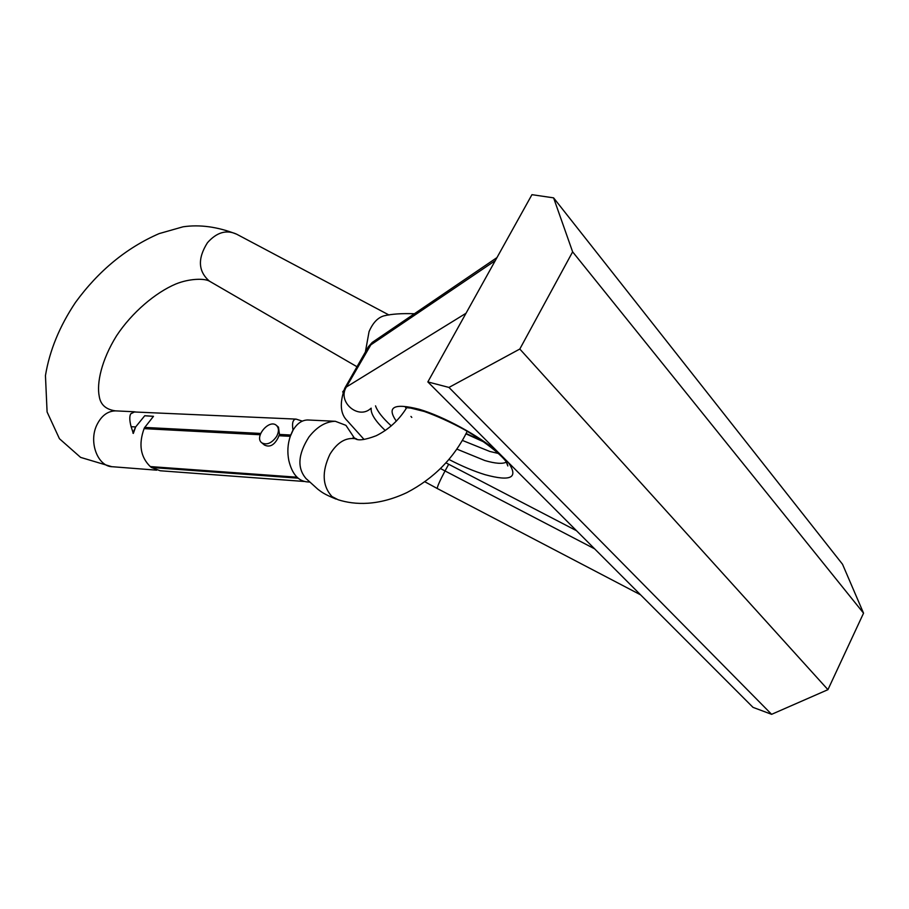 <?xml version="1.0" encoding="UTF-8"?>
<svg xmlns="http://www.w3.org/2000/svg" width="909" height="909" viewBox="0 0 909 909"><rect width="100%" height="100%" fill="white"/><g stroke="black" fill="none" stroke-linecap="round" stroke-linejoin="round"><path stroke-width="1.36" d="M448.955 387.427L519.812 349.033L572.636 251.85L553.592 197.855L842.529 564.262L863.55 613.166L827.94 689.67L771.616 714.326L448.955 387.427L427.844 381.928L495.291 260.61L370.043 345.386L366.066 350.794M553.592 197.855L531.947 194.674L495.291 260.61M572.636 251.85L863.55 613.166M519.812 349.033L827.94 689.67M771.616 714.326L753.016 707.361L427.844 381.928M375.531 405.857C377.394 411.334 382.644 418.015 391.29 425.912M446.001 462.863L576.499 530.708M276.609 436.445C279.12 431.582 279.018 427.855 276.291 425.276C268.95 418.879 253.816 437.331 261.872 442.876C266.916 445.296 271.825 443.149 276.609 436.445M276.677 425.605L278.484 427.185L279.461 434.434L278.12 437.74C274.268 445.217 269.7 447.637 264.394 445.001L264.008 444.671M307.435 479.747L306.333 478.895C296.982 468.351 297.857 454.375 308.958 436.968C316.968 426.764 325.752 421.537 335.319 421.287L345.931 425.344L354.317 437.968M355.362 438.74L355.214 438.706C345.613 437.343 337.194 442.513 329.956 454.227C321.65 471.816 322.32 485.917 331.944 496.541L338.137 499.757C354.726 505.04 378.053 506.131 406.846 492.61C433.945 478.452 454.08 458.011 467.237 431.298M385.484 315.559L384.053 315.821C377.849 317.548 372.849 322.809 369.054 331.626L365.384 351.999M131.123 426.707L133.339 433.411L135.646 426.946L131.123 426.707C129.498 420.651 129.362 416.367 130.714 413.845L134.43 411.982M135.998 412.05L134.1 411.754L130.714 413.845M260.656 433.445L144.645 427.412L144.088 428.639L260.19 434.752M144.804 415.765L153.007 416.322M279.018 435.741L290.289 436.331L293.096 430.093C297.118 423.446 302.004 420.072 307.742 419.981L308.617 420.026M290.289 436.331C287.664 444.069 287.176 452.114 288.812 460.465C291.971 473.646 297.959 480.781 306.776 481.85L309.844 482.088M290.425 435.934L290.755 435.013L279.461 434.434M135.646 426.946L144.758 415.72L153.496 416.311L144.463 427.798M304.163 481.463L160.189 470.76L151.473 467.487L298.05 478.168M297.004 477.202L150.292 466.578C140.497 457.022 138.429 444.376 144.088 428.639M302.333 421.128L296.084 419.106C292.903 419.333 291.869 422.958 292.982 430.002L290.755 435.013M150.292 466.578L151.473 467.487M132.873 433.048L135.475 427.298M498.473 453.489L489.758 451.443L462.42 440.433M465.987 433.843L483.986 442.013M508.29 462.442C518.834 477.725 511.108 481.804 485.099 474.691C473.964 471.271 461.92 466.203 448.966 459.477M396.335 421.162C386.348 406.834 394.017 402.88 419.322 409.3C443.717 416.458 479.134 435.786 498.325 452.466M410.959 416.436L411.788 417.413M456.897 449.126L484.849 460.545C495.36 463.601 502.529 464.124 506.381 462.124M342.659 391.972L346.352 387.018L372.236 342.432L496.973 257.588M370.952 408.3C358.453 420.288 336.989 401.755 346.352 387.018L466.022 313.264M440.535 468.567L445.035 470.953L448.682 464.272M371.202 408.175C370.474 413.459 375.167 420.912 385.28 430.536M640.572 594.827L437.274 488.519C437.24 486.645 439.831 480.793 445.035 470.953L594.611 548.831M377.485 338.864L372.236 342.432L368.35 346.795L344.75 388.245C339.409 403.244 340.284 414.118 347.397 420.89L364.02 439.411M210.445 281.745L209.422 281.154C198.139 271.371 197.469 258.565 207.434 242.748C216.717 232.295 226.443 229.443 236.624 234.181C217.694 226.796 199.832 224.341 183.027 226.807L159.132 233.613C126.476 247.827 98.604 270.746 75.527 302.367C59.63 326.104 49.597 350.499 45.45 375.576L47.086 411.959L59.437 438.717L80.594 457.386L111.727 466.681M116.386 410.913L115.466 410.868C107.512 411.107 101.274 415.868 96.763 425.151C88.423 442.41 97.945 466.896 112.659 466.749L156.678 470.169M482.463 440.945L466.147 433.525M507.006 463.079L507.836 465.976L506.233 461.908C503.12 456.807 487.803 443.217 464.272 429.582C450.16 421.981 436.831 415.936 424.298 411.47L410.698 408.073L405.528 407.618M437.274 488.519L424.867 481.781M356.987 366.747L209.422 281.154C204.23 278.12 189.061 278.608 175.88 283.972C155.575 292.516 131.964 312.423 116.568 335.762C101.388 360.18 96.536 383.303 99.251 396.438C100.535 404.721 105.944 409.527 115.466 410.868L134.1 411.754M264.394 445.001L261.872 442.876M354.771 438.627L353.147 437.445L356.76 439.058M307.094 479.498L317.832 489.224C321.809 492.144 323.456 493.951 336.194 499.132M389.007 315.014L236.624 234.181M414.413 313.741C401.744 313.31 391.62 314.003 384.053 315.821M335.319 421.287L307.742 419.981M133.896 411.959L296.084 419.106M355.214 438.706C358.305 440.865 365.304 439.876 376.212 435.729C388.745 429.468 398.835 420.231 406.482 408.027"/></g></svg>

